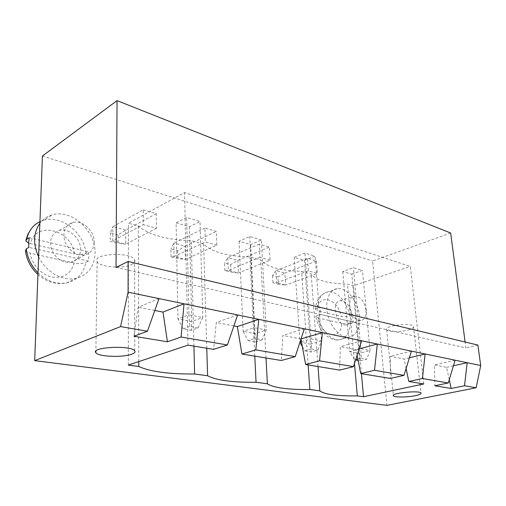 <?xml version="1.0" encoding="UTF-8"?>
<svg xmlns="http://www.w3.org/2000/svg" width="506" height="506" viewBox="0 0 506 506"><rect width="100%" height="100%" fill="white"/><g stroke="black" fill="none" stroke-linecap="round" stroke-linejoin="round"><path stroke-width="0.38" stroke-dasharray="2.53 1.9" d="M450.644 233L372.625 260.982L386.938 405.376M42.422 156.012L372.625 260.982M116.038 267.396L465.893 347.938L465.103 342.018M366.002 310.254C366.319 316.275 364.586 319.71 360.81 320.564C351.132 322.246 344.89 296.541 354.788 295.997C360.626 296.573 364.364 301.329 366.002 310.254M316.478 261.045L317.42 273.436L308.382 270.9L307.471 258.383L316.478 261.045L284.935 273.095L285.688 285.087L317.42 273.436M216.802 245.214L205.335 241.994L204.905 228.067L216.315 231.438L216.802 245.214L185.43 259.439L174.064 256.529L205.335 241.994M270.084 260.16L259.932 257.314L259.236 244.126L269.337 247.111L270.084 260.16L238.402 272.987L228.295 270.406L259.932 257.314M94.198 242.38C93.819 249.192 90.644 253.398 84.679 254.999C75.957 255.751 69.373 251.355 64.92 241.805C62.289 231.862 64.926 225.41 72.845 222.457C82.598 219.718 94.748 231.248 94.198 242.38M143.255 209.838L156.24 213.677L156.398 228.269L143.331 224.607L143.255 209.838L112.908 226.65L125.709 230.11L125.678 244.151L156.398 228.269M477.885 345.073L465.893 347.938M351.619 314.669C350.038 305.871 346.319 301.209 340.462 300.678C330.519 301.279 336.591 326.585 346.325 324.865C350.127 324.004 351.891 320.608 351.619 314.669M307.471 258.383L275.922 270.666L284.935 273.095L277.965 277.035L278.395 284.208L285.688 285.087L276.643 282.772L308.382 270.9M277.965 277.035L272.557 275.612L275.922 270.666L276.643 282.772L272.974 282.822L278.395 284.208M171.06 256.871L170.927 248.882L177.707 250.666L185.133 246.15L185.43 259.439L177.859 258.604L171.06 256.871L174.064 256.529L173.824 243.101L185.133 246.15L216.315 231.438M204.905 228.067L173.824 243.101L170.927 248.882M224.911 270.583L224.62 263.006L230.654 264.594L237.852 260.381L238.402 272.987L230.964 272.127L224.911 270.583L228.295 270.406L227.789 257.668L237.852 260.381L269.337 247.111M259.236 244.126L227.789 257.668L224.62 263.006M80.581 249.806C81.181 238.876 69.177 227.662 59.487 230.432C51.618 233.392 48.968 239.743 51.536 249.477C55.9 258.8 62.409 263.063 71.061 262.266C76.988 260.653 80.163 256.498 80.581 249.806M156.24 213.677L125.709 230.11L118.056 234.967L118.012 243.361L125.678 244.151L112.8 240.856L143.331 224.607M118.056 234.967L110.384 232.95L112.908 226.65L112.8 240.856L110.314 241.4L118.012 243.361M159.023 298.603L138.182 307.243L133.957 336.269M154.804 310.482L138.182 307.243M449.265 379.728L446.577 367.318L434.388 364.946L434.831 385.768M453.433 365.787L446.577 367.318M455.103 360.196L434.388 364.946M237.624 314.953L216.283 322.455L213.583 349.368M423.788 383.953L410.347 266.441L184.532 192.571L128.454 223.203L138.347 225.948C149.137 235.043 166.784 239.945 191.281 240.647L203.633 244.082C211.9 252.083 227.333 256.365 249.926 256.934L260.773 259.951C267.035 267.048 280.647 270.824 301.601 271.286L311.209 273.955C315.858 280.299 327.951 283.657 347.477 284.024L353.492 285.694L410.347 266.441M187.992 345.155L184.532 192.571M233.905 325.889L216.283 322.455M300.988 339.039L282.867 335.427L281.298 360.506M357.103 355.142L356.034 349.684L340.31 346.616L339.596 370.101M406.109 368.494L404.161 359.058L390.373 356.369L390.309 378.444M409.398 357.786L404.161 359.058M128.322 365.085L128.454 223.203M138.777 361.594L138.347 225.948M361.448 373.694L353.492 285.694M193.918 346.129L191.281 240.647M354.472 363.46L347.477 284.024M206.771 348.248L203.633 244.082M318.021 366.553L311.209 273.955M254.784 356.148L249.926 256.934M308.135 364.921L301.601 271.286M266.004 357.995L260.773 259.951M359.551 316.566C358.476 301.74 346.787 286.959 337.141 288.705C329.128 289.698 324.593 301.658 327.749 314.637C330.797 327.629 340.759 338.052 348.862 337.097C356.591 335.37 360.152 328.527 359.551 316.566M272.557 275.612L272.974 282.822M177.707 250.666L177.859 258.604M230.654 264.594L230.964 272.127M38.608 256.814C45.704 271.823 62.434 281.304 75.565 278.477C87.804 275.289 94.299 266.89 95.046 253.272C96.127 231.425 72.048 208.946 52.422 214.81C47.311 216.188 43.13 219.003 39.873 223.254M110.384 232.95L110.314 241.4M304.327 328.83L282.867 335.427M411.448 351.12L390.373 356.369M359.089 348.868L356.034 349.684M361.657 340.759L340.31 346.616M176.12 222.861L189.421 226.745L200.003 221.501L186.657 217.485L176.12 222.861L177.935 318.9L191.736 321.531L202.779 317.502L200.003 221.501M261.387 239.989L249.774 236.492L239.085 241.254L250.679 244.638L261.387 239.989L266.251 330.032L254.271 327.667L249.774 236.492M351.809 274.176L362.46 270.425L353.435 267.706L342.764 271.539L351.809 274.176L358.95 353.409L370.038 350.513L362.46 270.425M304.372 260.318L315.086 256.156L304.89 253.089L294.169 257.339L304.372 260.318L310.336 344.143L321.506 340.936L315.086 256.156M131.554 264.537C134.381 263.133 135.399 261.558 134.602 259.812C131.509 251.583 91.871 253.436 97.127 261.577C99.372 267.187 122.958 269.116 131.554 264.537M408.095 330.001C412.137 328.849 413.933 327.648 413.491 326.408C411.992 322.252 383.7 325.737 386.647 329.665C387.558 332.044 400.335 332.227 408.095 330.001M349.747 315.852C347.432 302.284 336.718 290.305 327.894 291.867C321.55 293.195 318.04 298.629 317.363 308.173L320.146 307.262L320.696 314.536L317.907 315.428C320.115 329.096 330.835 341.031 339.412 339.766C346.23 338.444 349.88 332.803 350.361 322.834L353.137 322.006L353.005 318.54L352.518 315.004L349.747 315.852C346.015 316.68 343.15 316.838 341.152 316.32C337.869 298.002 317.882 292.67 317.072 310.684L341.152 316.32M38.001 272.797C46.988 281.209 56.564 284.587 66.735 282.924C77.285 280.349 83.635 273.525 85.799 262.443L88.43 261.071L88.828 256.548L88.588 251.893L85.969 253.291C81.953 254.644 78.107 254.847 74.426 253.917C71.846 229.825 35.711 220.18 30.55 243.652L74.426 253.917M189.421 226.745L191.736 321.531L191.432 330.323L198.08 327.977L202.779 317.502L188.934 314.77L186.657 217.485M191.432 330.323L183.115 328.818L177.935 318.9L188.934 314.77L189.75 326.44L198.08 327.977M239.085 241.254L243.12 331.329L254.271 327.667L254.91 338.489L262.121 339.823L266.251 330.032L255.087 333.606L243.12 331.329L248.187 340.601L254.91 338.489M250.679 244.638L255.397 341.911L262.121 339.823M342.764 271.539L349.703 351.645L360.81 348.691L353.435 267.706M357.856 359.007L361.202 358.153L360.81 348.691L370.038 350.513L366.755 359.178L360.07 360.867L358.95 353.409L349.703 351.645L354.51 359.861L355.705 359.557M301.468 341.67L311.032 338.868L304.89 253.089M302.354 346.54L304.802 350.86L311.538 348.963L311.032 338.868L321.506 340.936L317.838 350.133L311.108 351.999L310.336 344.143L299.982 342.107M294.169 257.339L299.931 342.271M320.146 307.262L352.518 315.004M353.137 322.006L320.696 314.536M341.74 323.302L317.61 317.869C321.19 337.167 341.537 341.082 341.74 323.302C343.745 323.802 346.616 323.65 350.361 322.834M317.907 315.428C316.275 316.016 315.63 316.554 315.965 317.047L317.61 317.869M317.363 308.173C315.807 308.742 315.156 309.274 315.396 309.767L317.072 310.684M29.24 237.7L88.588 251.893M88.43 261.071L28.836 247.352M74.211 263.063L30.158 253.145C31.834 264.474 41.543 274.954 52.036 277.067C63.585 278.471 70.979 273.803 74.211 263.063C77.911 263.968 81.77 263.759 85.799 262.443M25.452 250.774C26.287 251.874 27.855 252.665 30.158 253.145M28.652 243.095L30.55 243.652M183.115 328.818L189.75 326.44M248.187 340.601L255.397 341.911M361.202 358.153L366.755 359.178M354.51 359.861L355.547 360.051M358.153 360.519L360.07 360.867M311.538 348.963L317.838 350.133M304.802 350.86L311.108 351.999M85.969 253.291C84.141 233.019 61.865 214.822 43.927 220.167L39.936 221.628M354.788 295.997L340.462 300.678M360.81 320.564L346.325 324.865M72.845 222.457L59.487 230.432M84.679 254.999L71.061 262.266M97.127 261.577L95.893 351.139M134.602 259.812L134.748 350.848M386.647 329.665L393.352 395.357M413.491 326.408L421.011 393.061M315.965 317.047C317.426 325.731 323.555 334.339 328.267 337.066C332.619 339.608 336.332 340.506 339.412 339.766L348.862 337.097M315.396 309.767C316.098 299.95 320.26 293.98 327.894 291.867L337.141 288.705M37.937 274.53C46.881 282.171 56.482 284.973 66.735 282.924L75.565 278.477M31.005 229.148C34.383 224.822 38.69 221.83 43.927 220.167L52.422 214.81M25.768 240.976L26.008 239.857"/><path stroke-width="0.76" d="M117.044 100.624L42.422 156.012L34.68 360.633L120.573 326.604L128.094 292.171L128.132 261.482L116.038 267.396L117.044 100.624L450.644 233L465.103 342.018M34.68 360.633L386.938 405.376L476.171 387.767L480.7 365.522L477.885 345.073L128.132 261.482M120.573 326.604L147.436 331.228L133.957 336.269L167.429 341.771L181.091 337.015L227.409 344.978L213.583 349.368L187.992 345.155L128.322 365.085L138.789 366.496C150.193 371.695 168.802 374.193 194.62 374.004L207.599 375.749C216.195 380.322 232.349 382.492 256.061 382.27L267.383 383.795C273.778 387.849 287.933 389.753 309.849 389.506L319.811 390.847C324.466 394.478 336.971 396.16 357.325 395.894L363.529 396.729L423.788 383.953L408.797 381.486L422.402 378.52L448.297 382.972L434.831 385.768L451.156 388.456L464.514 385.762L476.171 387.767M128.094 292.171L159.023 298.603L147.436 331.228M159.023 298.603L480.7 365.522M464.514 385.762L467.164 362.707L453.433 365.787M167.429 341.771L162.995 312.075L154.804 310.482M451.156 388.456L449.265 379.728M181.091 337.015L184.032 303.809L162.995 312.075M237.624 314.953L227.409 344.978M455.103 360.196L448.297 382.972M422.402 378.52L425.135 353.966L409.398 357.786M237.346 326.56L258.749 319.349L255.834 349.867L295.226 356.648L281.298 360.506L241.938 354.029L237.346 326.56L233.905 325.889M301.019 338.938L322.417 332.594L319.552 360.829L353.46 366.66L339.596 370.101L305.63 364.51L300.988 339.039M359.089 348.868L377.312 344.017L374.51 370.278L404.003 375.357L390.309 378.444L360.702 373.573L357.103 355.142M408.797 381.486L406.109 368.494M138.789 366.496L138.777 361.594M363.529 396.729L361.448 373.694M194.62 374.004L193.918 346.129M357.325 395.894L354.472 363.46M207.599 375.749L206.771 348.248M319.811 390.847L318.021 366.553M256.061 382.27L254.784 356.148M309.849 389.506L308.135 364.921M267.383 383.795L266.004 357.995M131.579 354.263C134.52 353.213 135.57 352.075 134.748 350.848C131.547 345.016 90.372 347.034 95.868 352.758C98.234 356.724 122.673 357.679 131.579 354.263M415.356 395.673C419.537 394.794 421.428 393.921 421.011 393.061C419.626 390.17 390.505 393.111 393.402 395.818C394.25 397.469 407.33 397.368 415.356 395.673M39.873 223.254C33.352 232.83 32.934 244.012 38.608 256.814M304.327 328.83L295.226 356.648M361.657 340.759L353.46 366.66M411.448 351.12L404.003 375.357M374.51 370.278L360.702 373.573M319.552 360.829L305.63 364.51M255.834 349.867L241.938 354.029M39.936 221.628C32.985 225.062 28.583 230.938 26.729 239.243L29.24 237.7L28.678 242.431L28.836 247.352L26.318 248.863L25.452 250.774C26.692 260.021 30.853 267.94 37.937 274.53M299.982 342.107L301.468 341.67M26.729 239.243L25.768 240.976L28.652 243.095M355.705 359.557L357.856 359.007M355.547 360.051L358.153 360.519M302.354 346.54L299.931 342.271M26.318 248.863C27.413 257.959 31.302 265.941 38.001 272.797M95.893 351.139L95.868 352.758M393.352 395.357L393.402 395.818M26.008 239.857L27.956 234.17L31.005 229.148"/></g></svg>
